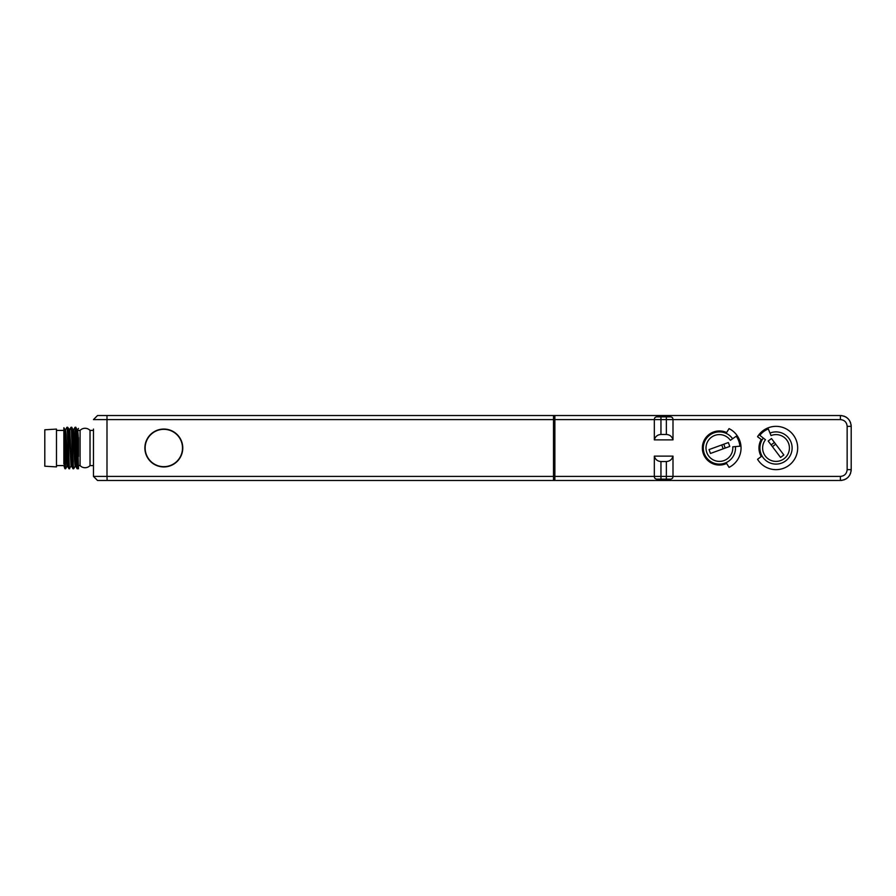<?xml version="1.0" encoding="UTF-8"?>
<svg xmlns="http://www.w3.org/2000/svg" width="896" height="896" viewBox="0 0 896 896"><rect width="100%" height="100%" fill="white"/><g stroke="black" fill="none" stroke-linecap="round" stroke-linejoin="round"><path stroke-width="1.34" d="M762.698 465.069A21.65 21.65 0 0 1 757.557 459.301A21.65 21.65 0 0 0 790.082 464.464A21.65 21.65 0 0 0 790.082 431.536A21.65 21.65 0 0 0 757.557 436.699A21.65 21.65 0 0 1 776.026 426.35M732.726 465.069A21.65 21.65 0 0 1 729.053 467.376L726.611 463.456A17.046 17.046 0 0 1 702.363 448A17.046 17.046 0 0 1 726.611 432.544L729.053 428.624A21.65 21.65 0 0 1 729.053 467.376M666.366 416.875L656.891 416.875A2.71 2.71 0 0 0 654.55 418.23L654.326 419.586L554.87 419.586L554.87 476.414L654.326 476.414L654.55 477.77A2.71 2.71 0 0 0 656.891 479.125L670.421 479.125A2.71 2.71 0 0 0 672.773 477.77L672.997 476.414L840.381 476.414C844.48 476.011 846.742 473.76 847.146 469.65L847.146 426.35C846.742 422.24 844.48 419.989 840.381 419.586L672.997 419.586L672.773 418.23A2.71 2.71 0 0 0 670.421 416.875L666.366 416.875L666.366 419.586L672.997 419.586L672.997 439.88C672.056 436.52 669.85 434.717 666.366 434.47L666.366 419.586L660.957 419.586L660.957 434.47L666.366 434.47M660.957 416.875L660.957 419.586L654.326 419.586L654.326 439.88L672.997 439.88M654.326 456.12C655.267 459.48 657.474 461.283 660.957 461.53L660.957 476.414L672.997 476.414L672.997 456.12L654.326 456.12L654.326 476.414L660.957 476.414L660.957 479.125M757.557 436.699L761.253 439.477A17.046 17.046 0 0 0 761.253 456.523L757.557 459.301M666.366 479.125L666.366 461.53C669.85 461.283 672.056 459.48 672.997 456.12M840.381 476.414L840.381 480.469C846.955 479.83 850.562 476.224 851.2 469.65L851.2 426.35C850.562 419.776 846.955 416.17 840.381 415.531L97.53 415.531L93.464 419.586L553.515 419.586L553.515 480.469L106.994 480.469L840.381 480.469L554.87 480.469L554.87 476.414M666.366 461.53L660.957 461.53M554.87 419.586L554.87 415.531L840.381 415.531L840.381 419.586M660.957 434.47C657.474 434.717 655.267 436.52 654.326 439.88M553.515 476.414L106.994 476.414L107.117 480.469L97.53 480.469L93.464 476.414L93.464 429.061M851.166 470.501A10.819 10.819 0 0 1 851.066 471.341A10.819 10.819 0 0 0 851.166 470.501M850.674 472.998A10.819 10.819 0 0 1 850.371 473.794A10.819 10.819 0 0 0 850.674 472.998M850.024 474.566A10.819 10.819 0 0 1 849.128 476.011A10.819 10.819 0 0 0 850.024 474.566M848.602 476.683A10.819 10.819 0 0 1 847.403 477.882A10.819 10.819 0 0 0 848.602 476.683M846.742 478.408A10.819 10.819 0 0 1 846.026 478.878A10.819 10.819 0 0 0 846.742 478.408M845.914 478.957A10.819 10.819 0 0 1 845.286 479.293A10.819 10.819 0 0 0 845.914 478.957M844.514 479.651A10.819 10.819 0 0 1 843.718 479.942A10.819 10.819 0 0 0 844.514 479.651M842.072 480.346A10.819 10.819 0 0 1 841.221 480.446A10.819 10.819 0 0 0 842.072 480.346M847.146 426.35L851.2 426.35L851.2 469.65L847.146 469.65M841.221 415.554A10.819 10.819 0 0 1 842.072 415.654A10.819 10.819 0 0 0 841.221 415.554M843.718 416.058A10.819 10.819 0 0 1 844.514 416.349A10.819 10.819 0 0 0 843.718 416.058M845.286 416.707A10.819 10.819 0 0 1 845.914 417.043A10.819 10.819 0 0 0 845.286 416.707M846.026 417.122A10.819 10.819 0 0 1 846.742 417.592A10.819 10.819 0 0 0 846.026 417.122M847.403 418.118A10.819 10.819 0 0 1 848.602 419.317A10.819 10.819 0 0 0 847.403 418.118M849.128 419.989A10.819 10.819 0 0 1 850.024 421.434A10.819 10.819 0 0 0 849.128 419.989M850.371 422.206A10.819 10.819 0 0 1 850.674 423.002A10.819 10.819 0 0 0 850.371 422.206M851.066 424.659A10.819 10.819 0 0 1 851.166 425.499A10.819 10.819 0 0 0 851.066 424.659M78.478 465.595L80.08 465.595A6.877 6.877 0 0 0 90.026 465.595L93.464 465.595L93.464 476.414L106.994 476.414L106.994 415.531L553.515 415.531L553.515 419.586M90.026 465.595L90.026 430.405L93.464 430.405L93.464 466.939M144.883 448A18.939 18.939 0 0 1 163.822 429.061A18.939 18.939 0 0 1 182.773 448A18.939 18.939 0 0 1 163.822 466.939A18.939 18.939 0 0 1 144.883 448M182.504 448A18.67 18.67 0 0 1 163.822 466.67A18.67 18.67 0 0 1 145.152 448A18.67 18.67 0 0 1 163.822 429.33A18.67 18.67 0 0 1 182.504 448A18.67 18.67 0 0 0 163.822 429.33A18.67 18.67 0 0 0 145.152 448A18.67 18.67 0 0 0 163.822 466.67A18.67 18.67 0 0 0 182.504 448M80.08 465.595L80.08 430.405A6.877 6.877 0 0 1 90.026 430.405M78.478 430.405L80.08 430.405M75.051 427.314L77.09 468.709L78.478 468.731L78.478 467.522L77.773 468.731C77.09 470.019 76.418 425.981 75.746 427.269L77.179 429.722L78.478 467.522M78.478 437.629L78.478 456.501M78.478 428.4L77.706 429.733M78.478 468.731L77.773 468.731M75.096 427.269L75.746 427.269M75.152 466.267L73.707 468.731C73.035 470.019 72.363 425.981 71.68 427.269L73.125 429.733L74.614 461.138L75.118 466.301L75.712 466.301M69.698 468.686L69.653 468.731C69.026 470.064 68.387 431.424 67.76 427.717L66.942 427.291L65.531 429.733M71.658 466.301L71.053 466.301L70.112 449.915L69.059 429.71L69.765 430.102L67.626 427.269L69.07 429.733M71.68 427.269L71.165 427.717C71.803 431.424 72.43 470.064 73.058 468.731L73.707 468.731M78.478 440.182L77.739 429.699L77.146 429.699M75.69 466.278L74.178 434.862L73.685 429.699L73.091 429.699M73.058 468.731L71.613 466.267L69.765 430.102L71.165 427.717M66.976 427.269C67.648 425.981 68.32 470.019 69.003 468.731L67.558 466.267L66.069 434.862L65.565 429.699L64.971 429.699M67.592 466.301L66.998 466.301L66.506 461.138L64.994 429.71M63.862 464.05L63.862 427.75L65.005 429.733M56.482 465.595L63.862 465.595L64.904 468.709L63.862 445.827M63.862 429.43L65.587 468.731L64.904 468.709M68.97 468.709L71.098 466.267M56.482 430.405L63.862 430.405M56.482 466.906L56.482 429.094L44.8 429.789L44.8 466.211L56.482 466.906M763.336 438.088A16.106 16.106 0 0 0 771.042 463.31A16.106 16.106 0 0 0 792.109 447.44A16.106 16.106 0 0 0 769.989 433.07M759.819 435.333L765.464 439.757A13.395 13.395 0 0 0 771.882 460.746A13.395 13.395 0 0 0 789.41 447.53A13.395 13.395 0 0 0 771.008 435.579L768.32 428.926A20.563 20.563 0 0 0 759.819 435.333M783.854 454.978L771.478 438.547L768.186 441.022L780.573 457.453L783.854 454.978M775.712 444.17L772.43 446.645M774.413 442.445L771.12 444.92M732.603 438.76A16.106 16.106 0 0 0 706.216 438.76A16.106 16.106 0 0 0 715.243 463.557A16.106 16.106 0 0 0 735.448 446.6M736.254 436.206L730.386 440.317A13.395 13.395 0 0 0 708.434 440.317A13.395 13.395 0 0 0 715.938 460.936A13.395 13.395 0 0 0 732.749 446.835L739.894 446.208A20.563 20.563 0 0 0 736.254 436.206M710.45 453.454L729.77 446.421L728.37 442.546L709.038 449.579L710.45 453.454M723.162 448.818L721.762 444.954M725.2 448.078L723.789 444.214M77.09 468.709L75.678 466.267M73.651 429.733L75.051 427.291M70.997 427.291L69.586 429.733M67.032 466.267L65.621 468.709"/></g></svg>
